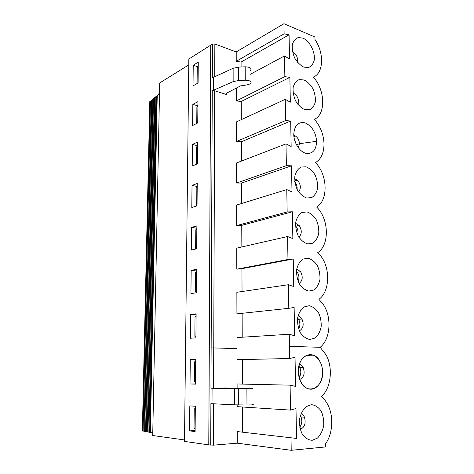 <?xml version="1.0" encoding="UTF-8"?>
<svg xmlns="http://www.w3.org/2000/svg" width="474" height="474" viewBox="0 0 474 474"><rect width="100%" height="100%" fill="white"/><g stroke="black" fill="none" stroke-linecap="round" stroke-linejoin="round"><path stroke-width="0.71" d="M208.779 444.873L184.493 441.413L188.836 59.031L210.734 45.149L208.779 444.873L213.389 445.175L213.543 403.789M252.577 404.523C254.574 404.79 252.707 404.938 246.978 404.974L234.707 404.843L212.02 403.712L212.079 388.247L238.298 388.876L252.47 388.668L226.939 388.082M155.756 97.111L154.364 97.597L154.287 98.011M154.364 97.597L147.23 431.956L148.747 432.075M149.654 432.335L156.61 96.026L157.232 95.831L150.335 432.383L148.818 432.175M156.61 96.026L155.833 96.69M145.453 431.441L143.96 431.204M152.681 99.73L151.313 100.21L151.242 100.618M154.21 98.426L152.829 98.912L152.758 99.321M152.829 98.912L145.583 431.642L147.088 431.755M151.17 101.027L149.808 101.495L149.796 101.963M149.808 101.495L142.348 431.014L143.829 431.133M188.771 64.873L159.708 82.95L152.711 435.511L184.51 439.949M157.232 95.831L159.513 92.969M210.954 388.212L213.584 388.224L213.733 347.952L211.131 347.963L210.954 388.212L212.079 388.247M226.969 92.981L226.969 94.682L214.686 90.759L212.263 90.884L213.306 90.315L213.359 77.345L233.125 68.297L233.149 81.635L238.683 80.491L238.635 67.107L233.125 68.297M192.432 144.422L192.219 166.03L197.397 163.886L197.581 142.07L192.432 144.422L197.551 145.714M208.833 444.867L210.734 45.166L212.459 44.118L214.846 43.975L236.206 51.939L283.956 23.7L314.937 37.013L283.956 23.7L284.116 33.826L289.075 34.815L289.525 59.013L284.489 55.962L284.856 76.64L236.348 100.926L241.248 101.448L241.325 119.632M193.226 65.252L193.019 85.877L198.091 82.968L198.268 62.147L193.226 65.252L198.227 66.953M192.835 104.381L192.622 125.486L197.747 122.95L197.931 101.643L192.835 104.381L197.895 105.88M195.11 431.553L195.324 406.259L189.807 405.88L189.559 430.89L195.11 431.553M190.726 314.446L190.489 338.235L195.91 337.867L196.118 313.824L190.726 314.446L196.106 314.783M192.023 185.417L191.798 207.541L197.036 205.811L197.231 183.462L192.023 185.417L197.202 186.489M191.603 227.396L191.372 250.053L196.669 248.755L196.864 225.861L191.603 227.396L196.846 228.237M195.513 383.91L190.027 383.981L195.513 384.118L195.726 359.458L190.275 359.594L195.721 359.665M190.027 383.981L190.275 359.594M191.17 270.393L190.933 293.607L196.295 292.76L196.497 269.303L191.17 270.393L196.479 270.986M212.459 44.118L212.311 77.937L213.359 77.345M238.635 67.107L245.188 66.798L245.259 80.195L238.683 80.491M250.308 70.573C252.103 68.357 250.396 67.101 245.188 66.798M197.545 146.43L196.544 146.881L196.39 164.306M196.751 123.447L196.894 106.887L197.889 106.36M197.101 83.531L197.243 67.812L198.221 67.213M236.348 100.926L236.307 88.081M284.116 33.826L236.23 61.312L241.076 62.064L241.094 66.994M236.23 61.312L236.206 51.939M210.717 445.139L210.9 403.647L212.02 403.712M226.969 94.682C225.92 94.29 225.719 93.834 226.359 93.313L240.413 85.93L247.161 84.858L250.396 83.815C252.204 81.694 250.491 80.485 245.259 80.195M233.149 81.635L213.306 90.315M289.241 334.253L289.448 346.34L320.163 347.306L289.43 346.34L289.638 358.51L237.036 359.677L237.006 348.58L213.733 347.952L237.018 348.58L236.988 337.547L289.241 334.253L294.656 335.788L294.129 307.472L288.796 308.319L288.399 284.72L236.864 292.28L236.923 313.865L288.796 308.319M242.125 313.308L242.22 337.215M285.603 120.574L285.241 99.35L236.407 121.907L236.461 141.489L285.603 120.574L290.681 121.018L291.154 146.484L286 143.883L286.373 165.669L291.51 165.811L291.996 191.946L286.776 189.588L287.161 211.955L292.363 211.783L292.855 238.618L287.576 236.514L236.745 248.121L236.804 269.179L241.941 268.663L242.036 291.522M286.776 189.588L236.633 205.035L236.686 225.583L241.758 225.346L241.853 246.96M286 143.883L236.52 162.973L236.573 183.035L241.586 183.059L241.669 203.482M236.461 141.489L241.414 141.767L241.497 161.053M284.489 55.962L250.331 74.276M283.956 23.7L314.926 37.019L314.991 39.532C324.364 53.165 323.618 73.328 313.302 77.066C325.229 89.864 326.011 114.453 314.375 119.3C320.317 126.12 323.529 134.183 324.003 143.492C324.068 152.717 321.224 159.092 315.471 162.606C327.67 174.622 328.494 200.437 316.602 207.014L317.094 207.517C329.021 219.361 329.578 245.177 317.758 252.565L320.661 255.842C330.597 268.32 329.857 291.605 318.943 299.313L323.582 304.924C331.972 317.657 330.408 339.23 320.163 347.306L326.059 354.836C333.258 367.646 331.148 388.093 321.402 396.59M303.745 67.107L308.55 67.533C311.377 66.307 313.273 63.83 314.25 60.097C315.281 51.903 309.984 41.41 303.093 38.163L298.259 37.541C295.355 38.643 293.37 41.084 292.304 44.852C291.972 49.154 292.796 53.586 294.763 58.142C297.299 62.313 300.297 65.305 303.745 67.107M288.399 284.72L293.744 286.551L293.234 258.988L287.967 259.485L287.576 236.514M284.856 76.64L289.875 77.369L290.331 102.183L285.241 99.35M316.638 141.305C315.72 132.092 311.851 125.936 305.025 122.837C298.128 121.593 294.378 125.492 293.762 134.527C293.862 142.793 299.562 151.644 305.712 153.268C312.562 154.168 316.205 150.181 316.638 141.305L299.455 143.699C299.218 140.28 297.862 137.709 295.397 135.973L293.791 135.315M304.723 109.642L309.581 109.79C312.437 108.362 314.357 105.702 315.34 101.815C315.625 97.49 314.807 93.111 312.899 88.674C310.434 84.615 307.49 81.718 304.053 79.97L299.165 79.62C296.226 80.924 294.218 83.543 293.139 87.477C292.814 91.915 293.643 96.412 295.634 100.974C298.205 105.11 301.233 107.995 304.723 109.642M309.931 339.485L315.074 338.027C318.095 335.426 320.116 331.735 321.153 326.953C321.443 321.905 320.572 317.165 318.54 312.733C315.933 308.912 312.804 306.571 309.166 305.718L303.988 306.951C300.877 309.427 298.75 313.101 297.613 317.971C297.269 323.173 298.158 328.049 300.279 332.612C303.01 336.493 306.228 338.78 309.931 339.485M308.835 291.083L313.918 289.975C316.905 287.635 318.907 284.175 319.932 279.583C320.217 274.695 319.358 270.032 317.355 265.594C314.777 261.713 311.685 259.254 308.088 258.2L302.975 259.082C299.894 261.298 297.796 264.741 296.671 269.41C296.327 274.44 297.204 279.239 299.301 283.808C301.997 287.742 305.173 290.165 308.835 291.083M307.768 243.944L312.793 243.18C315.743 241.082 317.722 237.835 318.735 233.433C319.026 228.687 318.178 224.101 316.199 219.663C313.646 215.735 310.594 213.152 307.039 211.914L301.985 212.459C298.946 214.432 296.866 217.655 295.752 222.128C295.415 226.999 296.28 231.721 298.347 236.289C301.014 240.282 304.154 242.83 307.768 243.944M306.725 198.019L311.696 197.575C314.612 195.715 316.573 192.669 317.574 188.445C317.864 183.853 317.023 179.332 315.068 174.894C312.55 170.918 309.534 168.223 306.02 166.807L301.02 167.038C298.016 168.78 295.96 171.789 294.864 176.079C294.526 180.795 295.379 185.441 297.417 190.009C300.054 194.05 303.153 196.722 306.725 198.019M289.075 34.815L241.076 62.064M297.453 62.26C298.057 57.591 296.41 54.083 292.517 51.731M289.875 77.369L241.248 101.448M297.956 104.553C299.272 99.552 297.731 95.718 293.329 93.052L293.086 92.975M296.274 144.457L294.366 139.208M290.681 121.018L241.414 141.767M298.33 147.775L299.455 143.699L296.463 144.825M299.135 377.517C301.108 374.484 301.346 371.16 299.841 367.54L298.91 366.064M299.746 379.473C303.976 377.334 305.137 373.346 303.23 367.516C302.288 365.661 301.031 364.53 299.444 364.127M299.734 427.234C301.944 424.194 302.371 420.752 301.014 416.919L300.332 415.645M196.301 291.866L195.258 291.777L195.43 272.692L196.467 272.485M195.258 291.777L196.307 291.605M195.531 381.837L194.464 381.819L194.642 361.775L195.703 361.751M196.674 248.518L195.643 248.376L195.809 229.754L196.834 229.463M195.643 248.376L196.674 248.121M196.277 206.06L196.177 187.828L197.196 187.455M196.017 206.012L197.042 205.675M195.922 336.279L194.867 336.238L195.039 316.685L196.094 316.573M194.867 336.238L195.922 336.167M195.312 407.948L194.233 407.996L195.306 408.073M194.233 407.996L194.05 428.543L195.134 428.668M298.342 371.788L300.137 380.468C306.145 396.009 323.73 388.561 322.604 371.782C322.895 380.895 317.58 389.107 311.057 389.207C304.539 389.45 298.472 381.238 298.342 371.788C297.565 355.15 314.078 348.349 320.217 361.976C321.698 364.933 322.492 368.203 322.604 371.782M300.226 429.361C304.693 427.394 306.103 423.329 304.45 417.179C303.644 415.348 302.501 414.163 301.026 413.636M297.085 189.363C297.364 186.104 296.386 183.367 294.164 181.151M297.672 234.956C298.478 231.768 297.868 228.841 295.835 226.175L295.527 225.831M298.158 281.449C299.426 278.339 299.135 275.264 297.299 272.23L296.475 271.223M298.626 328.944C300.285 325.887 300.279 322.681 298.614 319.334L297.619 317.947M311.4 389.195C318.498 387.72 322.231 381.92 322.593 371.782C322.48 368.203 321.68 364.933 320.205 361.976C315.554 354.333 310.085 352.697 303.81 357.058C298.496 361.686 296.73 372.564 300.125 380.468C302.631 385.972 306.127 388.881 310.618 389.207M289.638 358.51L295.035 357.295L295.575 386.393L290.094 385.161L237.101 383.964L237.113 388.396M242.303 359.559L242.404 384.082M312.212 440.305L317.485 438.065C320.572 434.919 322.64 430.742 323.695 425.539C323.991 420.16 323.096 415.26 321.017 410.834C318.338 407.136 315.133 405.074 311.406 404.654L306.103 406.645C302.916 409.672 300.741 413.849 299.574 419.158C299.224 424.71 300.143 429.758 302.317 434.308C305.12 438.053 308.42 440.05 312.212 440.305M237.172 404.92L237.172 406.656L290.532 410.105L295.995 408.499L296.552 438.426L237.243 431.571L237.273 443.178L213.389 445.175M242.51 407.006L242.617 432.17M290.532 410.105L290.319 397.591M290.094 385.161L290.301 397.591M321.419 396.59C324.198 398.859 326.479 401.893 328.275 405.685C333.767 417.025 332.677 433.864 325.591 443.765L325.674 446.923L291.214 450.3L291 437.514M213.584 388.224L226.939 387.969M298.62 191.964C301.245 188.243 300.824 184.303 297.358 180.138L294.632 178.763M298.863 237.172C301.979 233.984 302.051 230.056 299.082 225.393L295.604 223.319M299.1 283.446C302.649 280.697 303.147 276.775 300.593 271.685L296.748 269.036M299.384 330.858C303.301 328.458 304.16 324.518 301.956 319.043C300.913 317.278 299.604 316.247 298.01 315.951M237.273 443.178L291.214 450.3M150.335 432.383L152.758 433.076M195.116 430.528L189.559 430.89M214.686 90.759L213.744 347.952L211.131 347.963M293.234 258.988L241.941 268.663M287.967 259.485L236.804 269.179M292.363 211.783L241.758 225.346M287.161 211.955L236.686 225.583M291.51 165.811L241.586 183.059M286.373 165.669L236.573 183.035M234.707 404.843L234.671 388.834M238.351 404.932L238.298 388.876M246.978 404.974L246.895 388.899M147.989 432.015L155.057 97.354M144.7 431.381L151.994 99.973M146.336 431.696L153.517 98.669M143.089 431.073L150.489 101.264M212.263 90.884L211.143 347.957M214.728 76.717L214.846 43.975M155.91 96.275L148.889 432.276M151.313 100.21L143.954 431.328M295.397 135.973L293.898 136.559M303.23 367.516L299.841 367.54M304.45 417.179L301.014 416.919M297.358 180.138L294.709 180.979M299.082 225.393L295.835 226.175M300.593 271.685L297.299 272.23M301.956 319.043L298.614 319.334M306.352 355.364L313.391 355.174"/></g></svg>
